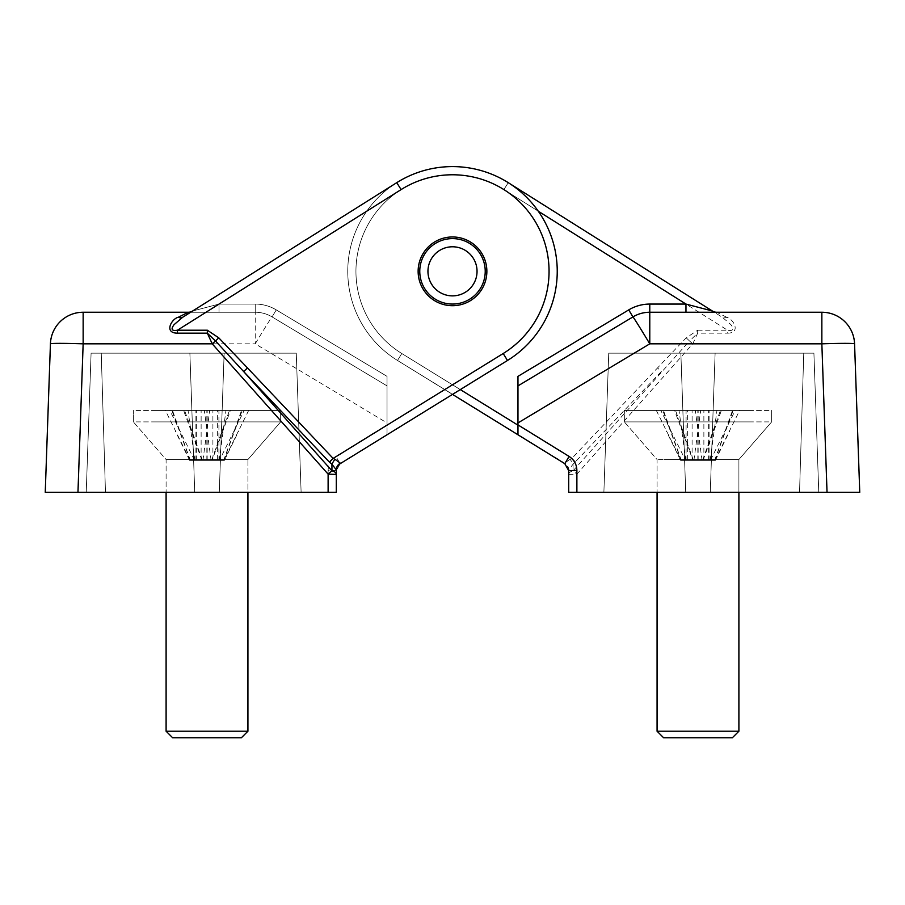 <?xml version="1.0" encoding="UTF-8"?>
<svg xmlns="http://www.w3.org/2000/svg" width="905" height="905" viewBox="0 0 905 905"><rect width="100%" height="100%" fill="white"/><g stroke="black" fill="none" stroke-linecap="round" stroke-linejoin="round"><path stroke-width="0.68" stroke-dasharray="4.53 3.39" d="M680.854 353.165L685.719 492.275L680.854 353.165L685.719 492.275L680.854 353.165L685.719 492.275L603.884 492.275L608.737 353.165L603.884 492.275L608.737 353.165L803.753 353.165L799.534 492.275L803.753 353.165L608.737 353.165L680.854 353.165L608.737 353.165L603.884 492.275L608.737 353.165L813.912 353.165L803.753 353.165L799.534 492.275L603.884 492.275L608.737 353.165L680.854 353.165L608.737 353.165L680.854 353.165L608.737 353.165L603.884 492.275L799.534 492.275L803.753 353.165L715.12 353.165L813.912 353.165L818.765 492.275L710.267 492.275L818.765 492.275L813.912 353.165L715.12 353.165L710.267 492.275L715.12 353.165L710.267 492.275L818.765 492.275L710.267 492.275L715.12 353.165L710.267 492.275L818.765 492.275L813.912 353.165L715.12 353.165L813.912 353.165L818.765 492.275L710.267 492.275L715.12 353.165L813.912 353.165L818.765 492.275L813.912 353.165L818.765 492.275L813.912 353.165L818.765 492.275L813.912 353.165L608.737 353.165L603.884 492.275L685.719 492.275L603.884 492.275L608.737 353.165L603.884 492.275L818.765 492.275L603.884 492.275L685.719 492.275L603.884 492.275L685.719 492.275L680.854 353.165M576.881 492.275L576.881 474.141L573.057 470.804L689.508 340.981L692.778 343.832L576.881 474.141L568.702 474.424L568.702 492.275L859.75 492.275L854.569 343.832A32.727 1.143 -2 0 0 821.853 343.832L821.853 312.248L716.715 312.248A8.179 8.179 0 0 1 712.359 310.992L722.348 317.282A8.179 5.283 122.2 0 0 726.704 317.27C733.288 318.617 741.489 333.131 727.541 333.164L727.541 330.212C733.265 331.173 734.396 329.318 730.912 324.646L722.348 317.282L508.248 182.663A104.742 104.742 0 0 0 363.595 215.956A104.742 104.742 0 0 0 397.51 360.473L517.965 434.785L517.965 425.169L517.965 434.785L397.51 360.473A104.742 104.742 0 0 1 363.595 215.956A104.742 104.742 0 0 1 508.248 182.663L712.359 310.992L685.967 304.069L712.359 310.992L508.248 182.663A104.742 104.742 0 0 0 363.595 215.956A104.742 104.742 0 0 0 397.51 360.473L517.965 434.785L517.965 376.356L517.965 385.892L632.934 316.908A32.727 32.727 0 0 1 649.779 312.248L716.715 312.248L685.967 312.248L716.715 312.248L711.568 312.248L712.359 310.992L685.967 304.069L712.359 310.992L508.248 182.663A104.742 104.742 0 0 0 363.595 215.956A104.742 104.742 0 0 0 397.51 360.473L517.965 434.785L397.51 360.473L452.5 394.399L507.49 360.473A104.742 104.742 7 0 0 541.405 215.956A104.742 104.742 7 0 0 396.752 182.663A104.742 104.742 -173 0 1 541.405 215.956A104.742 104.742 -173 0 1 507.49 360.473L452.5 394.399M818.765 492.275L799.534 492.275L818.765 492.275M686.239 337.837L689.508 340.981L697.665 333.164L697.665 330.212L686.239 337.837A627.448 16.369 131.7 0 0 657.528 367.939L661.34 371.559L573.057 464.231L568.702 469.853A8.179 7.726 180 0 0 564.63 463.179L397.51 360.473L517.965 434.785M568.702 470.657A8.179 8.179 0 0 0 564.811 463.688M568.702 474.424A8.179 4.084 180 0 1 573.057 470.804L573.057 464.231A8.179 1.482 -123.9 0 0 570.093 459.242L571.858 458.416L517.965 425.169L517.965 376.356L517.965 425.169L517.965 376.356L628.726 309.895L632.934 316.908A32.727 32.727 0 0 1 649.779 312.248L711.568 312.248M827.034 492.275L821.853 343.832L692.778 343.832L697.665 333.164L727.541 333.164M575.671 462.036L571.858 458.416L657.528 367.939M570.093 459.242L564.63 463.179M726.704 317.27L716.715 312.248L685.967 312.248L716.715 312.248L685.967 312.248L685.967 304.069L712.359 310.992L508.248 182.663A104.742 104.742 0 0 0 363.595 215.956A104.742 104.742 0 0 0 397.51 360.473A104.742 104.742 0 0 1 363.595 215.956A104.742 104.742 0 0 1 508.248 182.663A104.742 104.742 0 0 0 363.595 215.956A104.742 104.742 0 0 0 397.51 360.473L401.797 353.516L517.965 425.169L517.965 376.356L628.726 309.895A40.917 40.917 0 0 1 649.779 304.069A40.917 40.917 0 0 0 628.726 309.895L632.934 316.908L628.726 309.895A40.917 40.917 0 0 1 649.779 304.069L685.967 304.069L685.967 312.248L685.967 304.069L685.967 312.248L649.779 312.248A32.727 32.727 0 0 0 632.934 316.908A32.727 32.727 0 0 1 649.779 312.248A32.727 32.727 0 0 0 632.934 316.908L517.965 385.892L517.965 376.356L628.726 309.895A40.917 40.917 0 0 1 649.779 304.069L649.779 312.248A32.727 32.727 0 0 0 632.934 316.908L517.965 385.892L632.934 316.908A32.727 32.727 0 0 1 649.779 312.248A32.727 32.727 0 0 0 632.934 316.908L517.965 385.892L517.965 376.356M632.934 316.908A32.727 32.727 0 0 1 649.779 312.248A32.727 32.727 0 0 0 632.934 316.908A32.727 32.727 0 0 1 649.779 312.248A32.727 32.727 0 0 0 632.934 316.908A32.727 32.727 0 0 1 649.779 312.248L649.779 304.069L649.779 312.248L649.779 304.069L685.967 304.069L503.893 189.586L508.248 182.663L503.893 189.586L685.967 304.069L503.893 189.586L508.248 182.663L503.893 189.586L508.248 182.663L712.359 310.992A8.179 8.179 0 0 0 716.715 312.248A8.179 8.179 0 0 1 712.359 310.992A8.179 8.179 0 0 0 716.715 312.248A8.179 8.179 0 0 1 712.359 310.992L508.248 182.663A104.742 104.742 0 0 0 363.595 215.956A104.742 104.742 0 0 0 397.51 360.473L401.797 353.516A96.564 96.564 0 0 1 370.541 220.288A96.564 96.564 0 0 1 503.893 189.586A96.564 96.564 0 0 0 370.541 220.288A96.564 96.564 0 0 0 401.797 353.516L517.965 425.169L517.965 385.892L517.965 424.886M803.753 353.165L813.912 353.165L803.753 353.165M649.779 312.248L649.779 304.069L685.967 304.069L649.779 304.069L685.967 304.069L685.967 312.248M486.867 271.33A34.367 34.367 0 0 0 435.316 241.567A34.367 34.367 0 0 0 435.316 301.094A34.367 34.367 0 0 0 486.867 271.33A34.367 34.367 0 0 0 435.316 241.567A34.367 34.367 0 0 0 435.316 301.094A34.367 34.367 0 0 0 486.867 271.33A34.367 34.367 0 0 0 435.316 241.567A34.367 34.367 0 0 0 435.316 301.094A34.367 34.367 0 0 0 486.867 271.33A34.367 34.367 0 0 0 435.316 241.567A34.367 34.367 0 0 0 435.316 301.094A34.367 34.367 0 0 0 486.867 271.33A34.367 34.367 0 0 0 435.316 241.567A34.367 34.367 0 0 0 435.316 301.094A34.367 34.367 0 0 0 486.867 271.33A34.367 34.367 0 0 0 435.316 241.567A34.367 34.367 0 0 0 435.316 301.094A34.367 34.367 0 0 0 486.867 271.33A34.367 34.367 0 0 0 435.316 241.567A34.367 34.367 0 0 0 435.316 301.094A34.367 34.367 0 0 0 486.867 271.33A34.367 34.367 0 0 0 435.316 241.567A34.367 34.367 0 0 0 435.316 301.094A34.367 34.367 0 0 0 486.867 271.33M854.569 343.832A32.727 32.727 0 0 0 821.853 312.248A32.727 32.727 0 0 1 854.569 343.832M656.34 410.44L739.634 410.44L656.34 410.44L681.092 460.362L687.63 460.362L687.63 410.44M687.63 460.362L715.38 460.362L685.56 460.362L660.808 410.44M692.099 460.362L692.099 410.44M703.875 460.362L703.875 410.44M702.076 460.362L695.278 410.44M710.414 460.362L735.165 410.44M714.882 460.362L739.634 410.44M710.142 460.362L716.952 410.44M708.355 460.362L708.355 410.44M769.001 410.44L624.337 410.44L769.001 410.44M769.001 421.9L624.337 421.9L769.001 421.9M685.56 460.362L681.092 460.362M658.535 731.217L738.899 731.217L658.535 731.217M664.847 737.756L732.36 737.756L664.847 737.756M658.535 459.536L738.899 459.536L658.535 459.536M693.897 460.362L700.696 410.44M685.832 460.362L679.022 410.44M662.811 410.44L733.163 410.44L662.811 410.44L681.205 460.362L686.069 460.362L686.069 410.44M686.069 460.362L714.769 460.362L692.958 460.362L674.564 410.44M697.823 460.362L697.823 410.44M698.151 460.362L698.151 410.44M693.434 460.362L675.537 410.44M703.015 460.362L721.421 410.44M714.769 460.362L733.163 410.44M714.633 460.362L732.53 410.44M709.905 460.362L709.905 410.44M750.788 410.44L624.337 410.44L750.788 410.44M750.788 421.9L624.337 421.9L750.788 421.9M692.958 460.362L681.205 460.362M657.075 731.217L738.899 731.217L732.36 737.756L663.614 737.756M668.659 459.536L738.899 459.536L668.659 459.536M702.552 460.362L720.437 410.44M681.341 460.362L663.456 410.44M224.146 353.165L219.282 492.275L224.146 353.165L219.282 492.275L224.146 353.165L219.282 492.275L301.116 492.275L296.263 353.165L301.116 492.275L296.263 353.165L101.247 353.165L105.466 492.275L101.247 353.165L296.263 353.165L224.146 353.165L296.263 353.165L301.116 492.275L296.263 353.165L91.088 353.165L101.247 353.165L105.466 492.275L301.116 492.275L296.263 353.165L224.146 353.165L296.263 353.165L224.146 353.165L296.263 353.165L301.116 492.275L105.466 492.275L101.247 353.165L189.88 353.165L91.088 353.165L86.235 492.275L194.733 492.275L86.235 492.275L91.088 353.165L189.88 353.165L194.733 492.275L189.88 353.165L194.733 492.275L86.235 492.275L194.733 492.275L189.88 353.165L194.733 492.275L86.235 492.275L91.088 353.165L189.88 353.165L91.088 353.165L86.235 492.275L194.733 492.275L189.88 353.165L91.088 353.165L86.235 492.275L91.088 353.165L86.235 492.275L91.088 353.165L86.235 492.275L91.088 353.165L296.263 353.165L301.116 492.275L219.282 492.275L301.116 492.275L296.263 353.165L301.116 492.275L86.235 492.275L301.116 492.275L219.282 492.275L301.116 492.275L219.282 492.275L224.146 353.165M45.25 492.275L77.966 492.275L83.147 343.832A32.727 1.143 2 0 0 50.431 343.832A32.727 32.727 7 0 1 83.147 312.248L255.221 312.248A32.727 32.727 -173 0 1 272.066 316.908A32.727 32.727 7 0 0 255.221 312.248A32.727 32.727 -173 0 1 272.066 316.908L387.035 385.892L272.066 316.908L387.035 385.892L272.066 316.908L276.274 309.895L272.066 316.908L276.274 309.895L272.066 316.908L276.274 309.895L387.035 376.356L387.035 385.892L387.035 376.356L387.035 385.892L272.066 316.908A32.727 0.588 121 0 0 255.221 343.832L387.035 422.929L387.035 376.356L387.035 385.892L272.066 316.908A32.727 32.727 -173 0 0 255.221 312.248L193.432 312.248L192.641 310.992L182.652 317.282M336.298 469.853L336.298 470.657L328.119 470.374L328.119 492.275L77.966 492.275M328.119 492.275L336.298 492.275L336.298 470.657L340.19 463.688L335.891 456.437L387.035 424.886L387.035 434.785L387.035 376.356L387.035 425.169L387.035 376.356L276.274 309.895A40.917 40.917 7 0 0 255.221 304.069A40.917 40.917 -173 0 1 276.274 309.895L272.066 316.908A32.727 32.727 -173 0 0 255.221 312.248A32.727 32.727 -173 0 1 272.066 316.908A32.727 32.727 -173 0 0 255.221 312.248A32.727 32.727 -173 0 1 272.066 316.908L387.035 385.892L387.035 376.356L276.274 309.895A40.917 40.917 -173 0 0 255.221 304.069L255.221 312.248L219.033 312.248L219.033 304.069L192.641 310.992A8.179 8.179 -173 0 1 188.285 312.248L193.432 312.248M86.235 492.275L105.466 492.275L86.235 492.275M396.752 182.663L401.107 189.586L219.033 304.069L219.033 312.248L255.221 312.248L219.033 312.248L219.033 304.069L401.107 189.586A96.564 96.564 -173 0 1 534.459 220.288A96.564 96.564 -173 0 1 503.203 353.516L507.49 360.473A104.742 104.742 -173 0 0 541.405 215.956A104.742 104.742 -173 0 0 396.752 182.663A104.742 104.742 -173 0 1 541.405 215.956A104.742 104.742 -173 0 1 507.49 360.473A104.742 104.742 -173 0 0 541.405 215.956A104.742 104.742 -173 0 0 396.752 182.663L401.107 189.586A96.564 96.564 -173 0 1 534.459 220.288A96.564 96.564 -173 0 1 503.203 353.516L387.035 425.169L387.035 376.356L276.274 309.895A40.917 40.917 -173 0 0 255.221 304.069L219.033 304.069L401.107 189.586A96.564 96.564 -173 0 1 534.459 220.288A96.564 96.564 -173 0 1 503.203 353.516L387.035 425.169L387.035 376.356L276.274 309.895A40.917 40.917 -173 0 0 255.221 304.069L219.033 304.069L401.107 189.586L396.752 182.663A104.742 104.742 -173 0 1 541.405 215.956A104.742 104.742 -173 0 1 507.49 360.473L503.203 353.516L387.035 425.169L503.203 353.516A96.564 96.564 7 0 0 534.459 220.288A96.564 96.564 7 0 0 401.107 189.586A96.564 96.564 -173 0 1 534.459 220.288A96.564 96.564 -173 0 1 503.203 353.516L387.035 425.169L387.035 376.356L276.274 309.895A40.917 40.917 -173 0 0 255.221 304.069L255.221 312.248L255.221 304.069L219.033 304.069L255.221 304.069L255.221 312.248L255.221 304.069L219.033 304.069L219.033 312.248L255.221 312.248L255.221 343.832L83.147 343.832L83.147 312.248L255.221 312.248L255.221 304.069L219.033 304.069L401.107 189.586L396.752 182.663L192.641 310.992L396.752 182.663L401.107 189.586L219.033 304.069L192.641 310.992L396.752 182.663L192.641 310.992A8.179 8.179 -173 0 1 188.285 312.248L219.033 312.248L188.285 312.248A8.179 8.179 7 0 0 192.641 310.992A8.179 8.179 -173 0 1 188.285 312.248L255.221 312.248L219.033 312.248L219.033 304.069L192.641 310.992L219.033 304.069L192.641 310.992L396.752 182.663L192.641 310.992L219.033 304.069L219.033 312.248L188.285 312.248A8.179 8.179 7 0 0 192.641 310.992L396.752 182.663A104.742 104.742 -173 0 1 541.405 215.956A104.742 104.742 -173 0 1 507.49 360.473L503.203 353.516L387.035 425.169L387.035 385.892L272.066 316.908M101.247 353.165L91.088 353.165L101.247 353.165M192.641 310.992A8.179 8.179 -173 0 1 188.285 312.248L219.033 312.248L188.285 312.248A8.179 8.179 -173 0 0 192.641 310.992M255.221 312.248L219.033 312.248L255.221 312.248M387.035 422.929L387.035 424.886M418.133 271.33A34.367 34.367 -173 0 1 469.684 241.567A34.367 34.367 -173 0 1 469.684 301.094A34.367 34.367 -173 0 1 418.133 271.33A34.367 34.367 -173 0 1 469.684 241.567A34.367 34.367 -173 0 1 469.684 301.094A34.367 34.367 -173 0 1 418.133 271.33A34.367 34.367 -173 0 1 469.684 241.567A34.367 34.367 -173 0 1 469.684 301.094A34.367 34.367 -173 0 1 418.133 271.33A34.367 34.367 -173 0 1 469.684 241.567A34.367 34.367 -173 0 1 469.684 301.094A34.367 34.367 -173 0 1 418.133 271.33A34.367 34.367 -173 0 1 469.684 241.567A34.367 34.367 -173 0 1 469.684 301.094A34.367 34.367 -173 0 1 418.133 271.33A34.367 34.367 -173 0 1 469.684 241.567A34.367 34.367 -173 0 1 469.684 301.094A34.367 34.367 -173 0 1 418.133 271.33A34.367 34.367 -173 0 1 469.684 241.567A34.367 34.367 -173 0 1 469.684 301.094A34.367 34.367 -173 0 1 418.133 271.33M248.66 410.44L165.366 410.44L248.66 410.44L223.908 460.362L217.37 460.362L217.37 410.44M217.37 460.362L189.62 460.362L219.44 460.362L244.192 410.44M212.901 460.362L212.901 410.44M201.125 460.362L201.125 410.44M202.924 460.362L209.722 410.44M194.586 460.362L169.835 410.44M190.118 460.362L165.366 410.44M194.858 460.362L188.048 410.44M196.645 460.362L196.645 410.44M135.999 410.44L280.663 410.44L135.999 410.44M135.999 421.9L280.663 421.9L135.999 421.9M219.44 460.362L223.908 460.362M246.465 731.217L166.101 731.217L246.465 731.217M240.153 737.756L172.64 737.756L240.153 737.756M246.465 459.536L166.101 459.536L246.465 459.536M211.103 460.362L204.304 410.44M219.168 460.362L225.978 410.44M242.189 410.44L171.837 410.44L242.189 410.44L223.795 460.362L218.931 460.362L218.931 410.44M218.931 460.362L190.231 460.362L212.042 460.362L230.436 410.44M207.177 460.362L207.177 410.44M206.849 460.362L206.849 410.44M211.566 460.362L229.463 410.44M201.985 460.362L183.579 410.44M190.231 460.362L171.837 410.44M190.367 460.362L172.47 410.44M195.095 460.362L195.095 410.44M154.212 410.44L280.663 410.44L154.212 410.44M154.212 421.9L280.663 421.9L154.212 421.9M212.042 460.362L223.795 460.362M166.101 731.217L247.925 731.217L247.925 459.536L166.101 459.536L247.925 459.536L280.663 421.9L280.663 410.44L280.663 421.9L247.925 459.536L247.925 492.275M172.64 737.756L241.386 737.756M202.449 460.362L184.563 410.44M223.659 460.362L241.545 410.44M471.607 286.738A24.548 24.548 7 0 0 456.29 247.076A24.548 24.548 7 0 0 429.603 280.177A24.548 24.548 7 0 0 471.607 286.738M477.976 291.874A32.727 32.727 7 0 0 457.557 238.999A32.727 32.727 7 0 0 421.968 283.129A32.727 32.727 7 0 0 477.976 291.874M697.665 330.212L727.541 330.212L503.893 189.586A96.564 96.564 0 0 0 370.541 220.288A96.564 96.564 0 0 0 401.797 353.516L397.51 360.473L401.797 353.516L517.965 425.169L401.797 353.516L460.294 389.591L401.797 353.516L397.51 360.473A104.742 104.742 0 0 1 363.595 215.956A104.742 104.742 0 0 1 508.248 182.663L503.893 189.586A96.564 96.564 0 0 0 370.541 220.288A96.564 96.564 0 0 0 401.797 353.516L517.965 425.169M538.26 211.193L503.893 189.586A96.564 96.564 0 0 0 370.541 220.288A96.564 96.564 0 0 0 401.797 353.516L397.51 360.473M698.977 312.248L503.893 189.586L508.248 182.663L503.893 189.586A96.564 96.564 0 0 0 370.541 220.288A96.564 96.564 0 0 0 401.797 353.516A96.564 96.564 0 0 1 370.541 220.288A96.564 96.564 0 0 1 503.893 189.586A96.564 96.564 0 0 0 370.541 220.288A96.564 96.564 0 0 0 401.797 353.516L460.294 389.591M649.779 304.069A40.917 40.917 0 0 0 628.726 309.895M328.119 470.374C328.311 464.389 330.902 459.74 335.891 456.437M206.023 312.248L401.107 189.586A96.564 96.564 -173 0 1 534.459 220.288A96.564 96.564 -173 0 1 503.203 353.516L507.49 360.473L503.203 353.516L387.035 425.169M401.107 189.586A96.564 96.564 -173 0 1 534.459 220.288A96.564 96.564 -173 0 1 503.203 353.516M715.38 460.362L729.769 430.848M738.899 731.217L738.899 459.536L771.637 421.9L771.637 410.44L771.637 421.9L738.899 459.536L738.899 492.275M624.337 421.9L624.337 410.44L624.337 421.9L657.075 459.536L657.075 492.275L657.075 459.536L624.337 421.9M680.605 460.362L666.204 430.848M189.62 460.362L175.231 430.848M133.363 421.9L133.363 410.44L133.363 421.9L166.101 459.536L166.101 492.275L166.101 459.536L133.363 421.9M224.395 460.362L238.796 430.848"/><path stroke-width="1.36" d="M859.75 492.275L827.034 492.275L821.853 343.832A32.727 1.143 -2 0 1 854.569 343.832L859.75 492.275M568.702 474.424L568.702 470.657L576.881 470.374L576.881 492.275L827.034 492.275M576.881 492.275L568.702 492.275L568.702 470.657L564.811 463.688L517.965 434.785L517.965 424.886L569.109 456.437L564.811 463.688M517.965 376.356L628.726 309.895A40.917 40.917 0 0 1 649.779 304.069L649.779 343.832L821.853 343.832L821.853 312.248A32.727 32.727 0 0 1 854.569 343.832A32.727 32.727 0 0 0 821.853 312.248L649.779 312.248A32.727 32.727 0 0 0 632.934 316.908L517.965 385.892L517.965 376.356L517.965 425.169L460.294 389.591M517.965 422.929L649.779 343.832A32.727 0.588 -121 0 0 632.934 316.908A32.727 32.727 0 0 1 649.779 312.248M452.5 394.399L387.035 434.785L452.5 394.399L387.035 434.785L452.5 394.399L387.035 434.785L452.5 394.399L517.965 434.785M508.248 182.663L712.359 310.992L685.967 304.069L685.967 312.248M712.359 310.992A8.179 8.179 0 0 0 716.715 312.248A8.179 8.179 0 0 1 712.359 310.992A8.179 8.179 0 0 0 716.715 312.248A8.179 8.179 0 0 1 712.359 310.992A8.179 8.179 0 0 0 716.715 312.248A8.179 8.179 0 0 1 712.359 310.992M663.614 737.756L732.36 737.756L738.899 731.217L657.075 731.217L663.614 737.756L657.075 731.217L657.075 492.275L657.075 731.217M336.298 470.657A8.179 8.179 -173 0 1 340.19 463.688L340.371 463.179A8.179 7.726 180 0 0 336.298 469.853L336.298 492.275L45.25 492.275L50.431 343.832A32.727 32.727 -173 0 1 83.147 312.248L188.285 312.248A8.179 8.179 7 0 0 192.641 310.992M45.25 492.275L50.431 343.832A32.727 1.143 2 0 1 83.147 343.832L212.222 343.832L215.492 340.981L243.66 371.559L247.472 367.939L218.761 337.837L207.336 330.212L177.459 330.212C171.735 331.173 170.604 329.318 174.088 324.646L182.652 317.282A8.179 5.283 -122.2 0 1 178.296 317.27C171.712 318.617 163.511 333.131 177.459 333.164L177.459 330.212L401.107 189.586L396.752 182.663L182.652 317.282L396.752 182.663A104.742 104.742 7 0 1 541.405 215.956A104.742 104.742 7 0 1 507.49 360.473L340.19 463.688M336.298 469.853L331.943 464.231L331.943 470.804A8.179 4.084 180 0 1 336.298 474.424L328.119 474.141L331.943 470.804L243.66 371.559L329.33 462.036L333.142 458.416L503.203 353.516A96.564 96.564 7 0 0 534.459 220.288A96.564 96.564 7 0 0 401.107 189.586M218.761 337.837L215.492 340.981L207.336 333.164L207.336 330.212M328.119 492.275L328.119 474.141L212.222 343.832L207.336 333.164L177.459 333.164M329.33 462.036L331.943 464.231A8.179 1.482 123.9 0 1 334.907 459.242L333.142 458.416L247.472 367.939M334.907 459.242L340.371 463.179M178.296 317.27L188.285 312.248M418.133 271.33A34.367 34.367 -173 0 1 469.684 241.567A34.367 34.367 -173 0 1 469.684 301.094A34.367 34.367 -173 0 1 418.133 271.33M172.64 737.756L241.386 737.756L247.925 731.217L166.101 731.217L172.64 737.756L166.101 731.217L166.101 492.275L166.101 731.217M477.976 291.874A32.727 32.727 7 0 0 457.557 238.999A32.727 32.727 7 0 0 421.968 283.129A32.727 32.727 7 0 0 477.976 291.874M471.607 286.738A24.548 24.548 7 0 0 456.29 247.076A24.548 24.548 7 0 0 429.603 280.177A24.548 24.548 7 0 0 471.607 286.738M576.881 470.374C576.689 464.389 574.098 459.74 569.109 456.437M649.779 304.069L685.967 304.069L538.26 211.193M628.726 309.895L632.934 316.908M77.966 492.275L83.147 343.832L83.147 312.248M503.203 353.516L507.49 360.473M738.899 492.275L738.899 731.217M241.386 737.756L247.925 731.217L247.925 492.275"/></g></svg>
